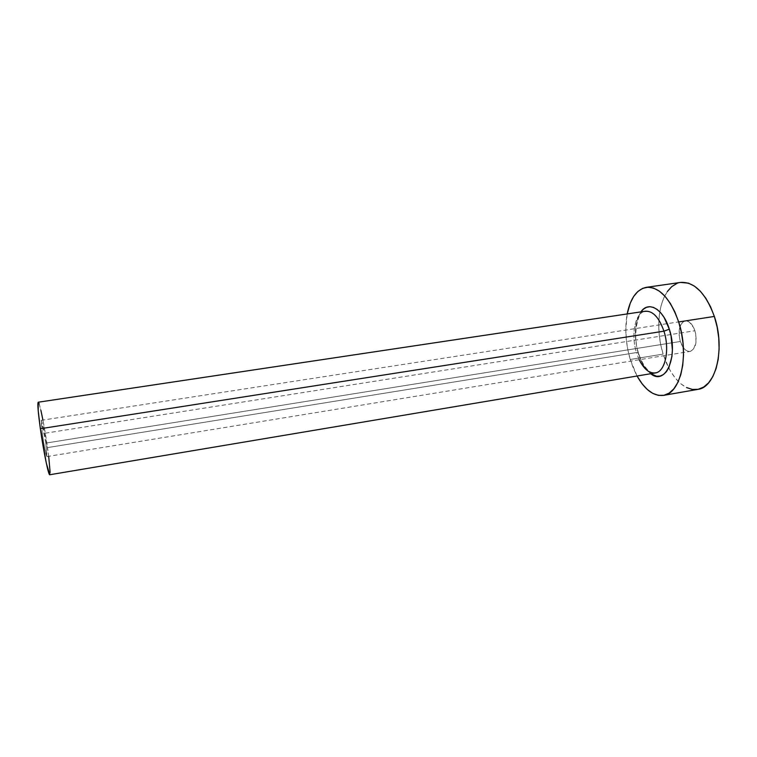 <?xml version="1.0" encoding="UTF-8"?>
<svg xmlns="http://www.w3.org/2000/svg" width="757" height="757" viewBox="0 0 757 757"><rect width="100%" height="100%" fill="white"/><g stroke="black" fill="none" stroke-linecap="round" stroke-linejoin="round"><path stroke-width="0.57" stroke-dasharray="3.79 2.84" d="M45.817 443.1C43.811 429.834 42.26 422.245 41.162 420.343L42.241 433.676L694.907 330.733C692.466 323.977 689.23 320.694 685.208 320.892C679.389 323.542 677.752 330.402 680.297 341.473L45.817 443.1L41.266 420.409L42.241 433.676L44.568 447.642L46.858 456.575L45.817 443.1L680.297 341.473L679.124 335.654L679.739 327.327L681.641 323.23L684.46 321.072L686.079 320.836L689.457 322.132L693.857 328.008L695.674 333.676L695.995 342.609L693.431 349.289L690.554 351.314L688.917 351.466L685.577 350.027L683.997 348.494L680.297 341.473C682.691 348.277 685.956 351.589 690.062 351.418C695.853 348.816 697.471 341.918 694.907 330.733L42.241 433.676C44.285 447.15 45.846 454.796 46.925 456.594L45.817 443.1M644.453 311.42C634.82 313.691 630.912 335.152 636.476 352.563L638.52 352.999L636.476 352.563C641.122 366.397 647.377 373.192 655.259 372.955M638.227 353.282C633.685 336.212 634.574 322.416 640.914 311.884L638.35 316.549L635.691 327.431L635.331 333.723L636.628 346.876L640.394 359.282L643.053 364.647L646.118 369.179L650.736 373.721C645.361 369.586 641.188 362.773 638.227 353.282M50.123 472.444L49.763 474.743C50.587 473.314 49.848 464.259 47.521 447.595L636.476 352.563L47.521 447.595C44.464 425.898 39.515 401.503 38.219 402.213L38.484 402.393M680.685 282.418C669.898 284.831 662.943 294.624 659.801 311.808C657.691 325.605 658.789 339.704 663.104 354.115L630.24 359.471L633.533 368.668L637.053 376.021L630.24 359.471L663.104 354.115L668.724 367.93C677.042 383.297 686.694 390.451 697.689 389.401M630.24 359.471C625.689 343.716 624.667 328.538 627.184 313.937L625.812 329.532L626.323 339.571L627.818 349.658L630.24 359.471M667.314 291.587L663.709 298.135L661.031 305.998L659.356 314.874L658.741 324.46L659.177 334.405L660.643 344.407L663.104 354.115L666.472 363.209L670.645 371.384L675.499 378.339L680.865 383.818L686.58 387.575M680.562 282.437L676.881 283.449M645.447 311.203C635.199 312.272 630.676 334.49 636.476 352.563M39.118 403.784L40.887 410.322M42.931 420.069L48.694 456.301M41.162 420.343L685.208 320.892M653.092 373.324L649.222 371.28C644.709 367.41 641.141 361.326 638.511 353.008C632.114 336.042 637.971 312.414 643.27 311.534M46.925 456.594L690.062 351.418"/><path stroke-width="1.14" d="M653.092 373.324L655.259 372.955C665.138 372.056 670.068 349.725 663.946 331.169L669.32 329.191L664.069 317.382L660.776 312.859L657.218 309.509L653.556 307.437L649.922 306.708L646.469 307.323L643.318 309.244L640.914 311.884C648.427 300.548 663.198 308.761 669.32 329.191L663.946 331.169C658.798 316.776 652.307 310.19 644.453 311.42M639.22 359.736C644.141 369.558 649.752 373.911 656.045 372.785C665.469 370.921 669.86 349.147 663.946 331.169L40.367 428.727C43.518 451.286 48.58 475.86 49.754 474.743L46.272 462.953L40.367 428.727L663.946 331.169C659.148 317.524 652.979 310.872 645.447 311.203L38.219 402.213C37.367 403.263 38.077 412.101 40.367 428.727L38.191 410.568L38.238 402.213M663.52 395.372L697.689 389.401C715.753 387.716 725.547 348.788 714.353 316.435L678.679 321.943C689.646 354.692 680.666 393.877 663.482 395.381C653.726 396.375 644.917 389.921 637.053 376.021L642.258 384.007L647.415 389.581L652.884 393.441L658.476 395.381L663.965 395.286L669.16 393.101L673.825 388.852L677.752 382.654L680.78 374.715L682.729 365.338L683.524 354.91L683.088 343.877L681.451 332.72L678.679 321.943L714.353 316.435C705.628 293.006 694.406 281.661 680.685 282.418L646.412 287.319M627.184 313.937C630.354 298.286 636.722 289.42 646.308 287.338C659.356 286.685 670.153 298.22 678.679 321.943L674.903 312.016L670.295 303.368L665.072 296.347L659.461 291.218L653.707 288.143L648.049 287.196L642.693 288.351L637.848 291.502L633.666 296.47L630.297 303.046L627.184 313.937M669.32 329.191L671.062 336.004L672.386 350.008L671.913 356.613L668.838 367.694L666.378 371.734L663.444 374.554L660.142 376.068L656.631 376.257L650.736 373.721C665.412 386.089 678.651 356.878 669.32 329.191M686.58 387.575L692.428 389.448L698.2 389.297L703.669 387.082L708.609 382.815L712.801 376.626L716.046 368.716L718.194 359.405L719.112 349.062L718.772 338.124L717.163 327.09L714.353 316.435L710.482 306.632L705.723 298.107L700.31 291.19L694.462 286.155L688.454 283.156L680.562 282.437M676.881 283.449L671.752 286.619L667.314 291.587M38.484 402.393L39.118 403.784M40.887 410.322L42.931 420.069M48.694 456.301L50.123 472.444M643.27 311.534L645.447 311.203M655.259 372.955L49.754 474.743"/></g></svg>
